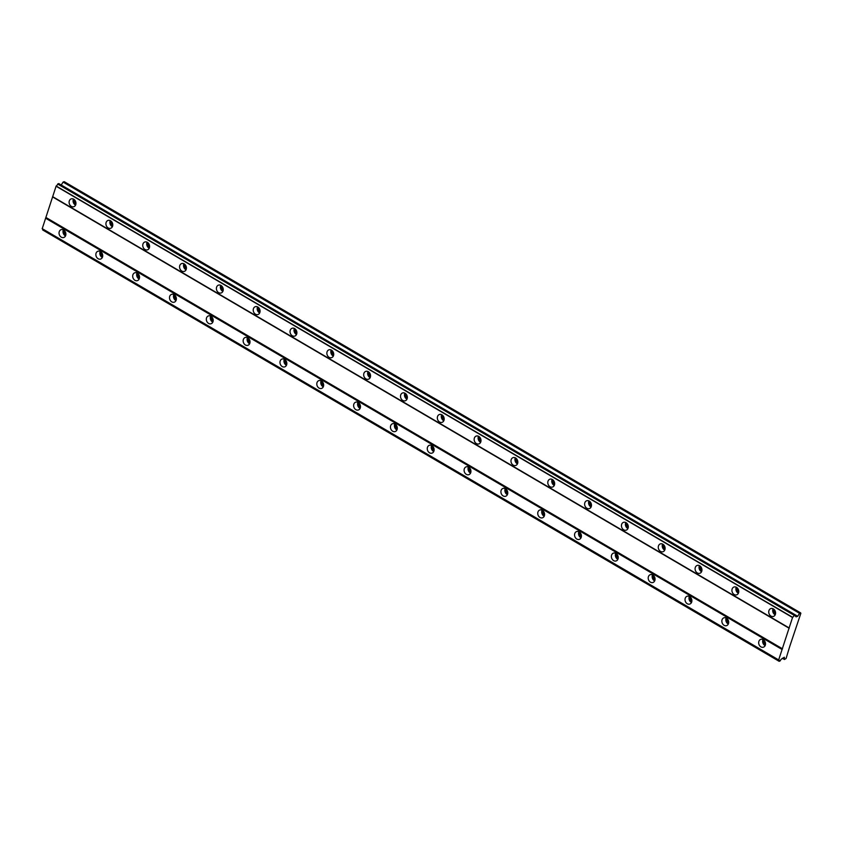 <?xml version="1.0" encoding="UTF-8"?>
<svg xmlns="http://www.w3.org/2000/svg" width="843" height="843" viewBox="0 0 843 843"><rect width="100%" height="100%" fill="white"/><g stroke="black" fill="none" stroke-linecap="round" stroke-linejoin="round"><path stroke-width="1.26" d="M63.636 229.981A4.141 3.33 -109.2 0 0 61.107 229.665A4.141 3.33 -109.2 0 0 59.042 233.153A4.141 3.33 -109.2 0 0 61.297 237.168A4.141 3.33 -109.2 0 0 63.826 237.484A4.141 3.33 -109.2 0 0 65.891 233.996A4.141 3.33 -109.2 0 0 63.636 229.981M63.394 229.854A4.141 3.33 -109.2 0 0 65.259 235.787A4.141 3.33 -109.2 0 0 65.501 235.914M763.273 639.689A4.141 3.33 -109.2 0 0 760.734 639.373A4.141 3.33 -109.2 0 0 758.668 642.851A4.141 3.33 -109.2 0 0 760.923 646.866A4.141 3.33 -109.2 0 0 763.463 647.182A4.141 3.33 -109.2 0 0 765.528 643.704A4.141 3.33 -109.2 0 0 763.273 639.689M763.02 639.552A4.141 3.33 -109.2 0 0 764.886 645.485A4.141 3.33 -109.2 0 0 765.138 645.622M726.445 618.119A4.141 3.33 -109.2 0 0 723.916 617.803A4.141 3.33 -109.2 0 0 721.85 621.291A4.141 3.33 -109.2 0 0 724.105 625.306A4.141 3.33 -109.2 0 0 726.634 625.622A4.141 3.33 -109.2 0 0 728.7 622.134A4.141 3.33 -109.2 0 0 726.445 618.119M726.202 617.993A4.141 3.33 -109.2 0 0 728.067 623.925A4.141 3.33 -109.2 0 0 728.31 624.052M689.627 596.559A4.141 3.33 -109.2 0 0 687.098 596.243A4.141 3.33 -109.2 0 0 685.022 599.721A4.141 3.33 -109.2 0 0 687.277 603.746A4.141 3.33 -109.2 0 0 689.816 604.052A4.141 3.33 -109.2 0 0 691.882 600.574A4.141 3.33 -109.2 0 0 689.627 596.559M689.374 596.423A4.141 3.33 -109.2 0 0 691.239 602.366A4.141 3.33 -109.2 0 0 691.492 602.492M652.809 575A4.141 3.33 -109.2 0 0 650.269 574.684A4.141 3.33 -109.2 0 0 648.204 578.161A4.141 3.33 -109.2 0 0 650.459 582.176A4.141 3.33 -109.2 0 0 652.988 582.492A4.141 3.33 -109.2 0 0 655.053 579.015A4.141 3.33 -109.2 0 0 652.809 575M652.556 574.863A4.141 3.33 -109.2 0 0 654.421 580.795A4.141 3.33 -109.2 0 0 654.674 580.932M615.98 553.43A4.141 3.33 -109.2 0 0 613.451 553.113A4.141 3.33 -109.2 0 0 611.375 556.601A4.141 3.33 -109.2 0 0 613.63 560.616A4.141 3.33 -109.2 0 0 616.17 560.932A4.141 3.33 -109.2 0 0 618.235 557.444A4.141 3.33 -109.2 0 0 615.98 553.43M615.738 553.303A4.141 3.33 -109.2 0 0 617.603 559.236A4.141 3.33 -109.2 0 0 617.845 559.362M579.162 531.87A4.141 3.33 -109.2 0 0 576.623 531.554A4.141 3.33 -109.2 0 0 574.557 535.031A4.141 3.33 -109.2 0 0 576.812 539.056A4.141 3.33 -109.2 0 0 579.341 539.362A4.141 3.33 -109.2 0 0 581.417 535.885A4.141 3.33 -109.2 0 0 579.162 531.87M578.909 531.733A4.141 3.33 -109.2 0 0 580.774 537.676A4.141 3.33 -109.2 0 0 581.027 537.802M542.334 510.31A4.141 3.33 -109.2 0 0 539.805 509.994A4.141 3.33 -109.2 0 0 537.739 513.471A4.141 3.33 -109.2 0 0 539.984 517.486A4.141 3.33 -109.2 0 0 542.523 517.802A4.141 3.33 -109.2 0 0 544.589 514.325A4.141 3.33 -109.2 0 0 542.334 510.31M542.091 510.173A4.141 3.33 -109.2 0 0 543.956 516.106A4.141 3.33 -109.2 0 0 544.199 516.243M505.515 488.74A4.141 3.33 -109.2 0 0 502.976 488.424A4.141 3.33 -109.2 0 0 500.911 491.912A4.141 3.33 -109.2 0 0 503.166 495.926A4.141 3.33 -109.2 0 0 505.695 496.242A4.141 3.33 -109.2 0 0 507.771 492.755A4.141 3.33 -109.2 0 0 505.515 488.74M505.263 488.613A4.141 3.33 -109.2 0 0 507.128 494.546A4.141 3.33 -109.2 0 0 507.381 494.672M468.687 467.18A4.141 3.33 -109.2 0 0 466.158 466.864A4.141 3.33 -109.2 0 0 464.093 470.341A4.141 3.33 -109.2 0 0 466.348 474.367A4.141 3.33 -109.2 0 0 468.877 474.672A4.141 3.33 -109.2 0 0 470.942 471.195A4.141 3.33 -109.2 0 0 468.687 467.18M468.445 467.043A4.141 3.33 -109.2 0 0 470.31 472.986A4.141 3.33 -109.2 0 0 470.552 473.113M431.869 445.62A4.141 3.33 -109.2 0 0 429.329 445.304A4.141 3.33 -109.2 0 0 427.264 448.782A4.141 3.33 -109.2 0 0 429.519 452.796A4.141 3.33 -109.2 0 0 432.059 453.113A4.141 3.33 -109.2 0 0 434.124 449.635A4.141 3.33 -109.2 0 0 431.869 445.62M431.616 445.483A4.141 3.33 -109.2 0 0 433.481 451.416A4.141 3.33 -109.2 0 0 433.734 451.553M395.04 424.05A4.141 3.33 -109.2 0 0 392.511 423.734A4.141 3.33 -109.2 0 0 390.446 427.222A4.141 3.33 -109.2 0 0 392.701 431.237A4.141 3.33 -109.2 0 0 395.23 431.553A4.141 3.33 -109.2 0 0 397.295 428.065A4.141 3.33 -109.2 0 0 395.04 424.05M394.798 423.924A4.141 3.33 -109.2 0 0 396.663 429.856A4.141 3.33 -109.2 0 0 396.905 429.983M358.222 402.49A4.141 3.33 -109.2 0 0 355.683 402.174A4.141 3.33 -109.2 0 0 353.617 405.652A4.141 3.33 -109.2 0 0 355.872 409.677A4.141 3.33 -109.2 0 0 358.412 409.983A4.141 3.33 -109.2 0 0 360.477 406.505A4.141 3.33 -109.2 0 0 358.222 402.49M357.969 402.353A4.141 3.33 -109.2 0 0 359.835 408.297A4.141 3.33 -109.2 0 0 360.087 408.423M321.404 380.931A4.141 3.33 -109.2 0 0 318.865 380.614A4.141 3.33 -109.2 0 0 316.799 384.092A4.141 3.33 -109.2 0 0 319.054 388.107A4.141 3.33 -109.2 0 0 321.583 388.423A4.141 3.33 -109.2 0 0 323.649 384.945A4.141 3.33 -109.2 0 0 321.404 380.931M321.151 380.794A4.141 3.33 -109.2 0 0 323.017 386.726A4.141 3.33 -109.2 0 0 323.269 386.863M284.576 359.36A4.141 3.33 -109.2 0 0 282.047 359.044A4.141 3.33 -109.2 0 0 279.971 362.532A4.141 3.33 -109.2 0 0 282.226 366.547A4.141 3.33 -109.2 0 0 284.765 366.863A4.141 3.33 -109.2 0 0 286.831 363.375A4.141 3.33 -109.2 0 0 284.576 359.36M284.333 359.234A4.141 3.33 -109.2 0 0 286.199 365.167A4.141 3.33 -109.2 0 0 286.441 365.293M247.758 337.801A4.141 3.33 -109.2 0 0 245.218 337.485A4.141 3.33 -109.2 0 0 243.153 340.962A4.141 3.33 -109.2 0 0 245.408 344.987A4.141 3.33 -109.2 0 0 247.937 345.293A4.141 3.33 -109.2 0 0 250.013 341.815A4.141 3.33 -109.2 0 0 247.758 337.801M247.505 337.664A4.141 3.33 -109.2 0 0 249.37 343.607A4.141 3.33 -109.2 0 0 249.623 343.733M210.929 316.241A4.141 3.33 -109.2 0 0 208.4 315.925A4.141 3.33 -109.2 0 0 206.324 319.402A4.141 3.33 -109.2 0 0 208.579 323.417A4.141 3.33 -109.2 0 0 211.119 323.733A4.141 3.33 -109.2 0 0 213.184 320.256A4.141 3.33 -109.2 0 0 210.929 316.241M210.687 316.104A4.141 3.33 -109.2 0 0 212.552 322.037A4.141 3.33 -109.2 0 0 212.794 322.174M174.111 294.671A4.141 3.33 -109.2 0 0 171.572 294.355A4.141 3.33 -109.2 0 0 169.506 297.842A4.141 3.33 -109.2 0 0 171.761 301.857A4.141 3.33 -109.2 0 0 174.29 302.173A4.141 3.33 -109.2 0 0 176.366 298.685A4.141 3.33 -109.2 0 0 174.111 294.671M173.858 294.544A4.141 3.33 -109.2 0 0 175.723 300.477A4.141 3.33 -109.2 0 0 175.976 300.603M137.283 273.111A4.141 3.33 -109.2 0 0 134.754 272.795A4.141 3.33 -109.2 0 0 132.688 276.272A4.141 3.33 -109.2 0 0 134.933 280.298A4.141 3.33 -109.2 0 0 137.472 280.603A4.141 3.33 -109.2 0 0 139.538 277.126A4.141 3.33 -109.2 0 0 137.283 273.111M137.04 272.974A4.141 3.33 -109.2 0 0 138.905 278.917A4.141 3.33 -109.2 0 0 139.148 279.044M100.465 251.551A4.141 3.33 -109.2 0 0 97.925 251.235A4.141 3.33 -109.2 0 0 95.86 254.712A4.141 3.33 -109.2 0 0 98.115 258.727A4.141 3.33 -109.2 0 0 100.654 259.043A4.141 3.33 -109.2 0 0 102.72 255.566A4.141 3.33 -109.2 0 0 100.465 251.551M100.212 251.414A4.141 3.33 -109.2 0 0 102.077 257.347A4.141 3.33 -109.2 0 0 102.33 257.484M73.699 199.201A4.141 3.33 -109.2 0 0 71.17 198.885A4.141 3.33 -109.2 0 0 69.105 202.362A4.141 3.33 -109.2 0 0 71.349 206.377A4.141 3.33 -109.2 0 0 73.889 206.693A4.141 3.33 -109.2 0 0 75.954 203.216A4.141 3.33 -109.2 0 0 73.699 199.201M73.457 199.064A4.141 3.33 -109.2 0 0 75.322 204.997A4.141 3.33 -109.2 0 0 75.564 205.134M773.337 608.899A4.141 3.33 -109.2 0 0 770.797 608.583A4.141 3.33 -109.2 0 0 768.732 612.06A4.141 3.33 -109.2 0 0 770.987 616.085A4.141 3.33 -109.2 0 0 773.516 616.402A4.141 3.33 -109.2 0 0 775.592 612.914A4.141 3.33 -109.2 0 0 773.337 608.899M773.084 608.762A4.141 3.33 -109.2 0 0 774.949 614.705A4.141 3.33 -109.2 0 0 775.202 614.832M736.508 587.339A4.141 3.33 -109.2 0 0 733.979 587.023A4.141 3.33 -109.2 0 0 731.914 590.5A4.141 3.33 -109.2 0 0 734.169 594.515A4.141 3.33 -109.2 0 0 736.698 594.831A4.141 3.33 -109.2 0 0 738.763 591.354A4.141 3.33 -109.2 0 0 736.508 587.339M736.266 587.202A4.141 3.33 -109.2 0 0 738.131 593.135A4.141 3.33 -109.2 0 0 738.373 593.272M699.69 565.769A4.141 3.33 -109.2 0 0 697.15 565.453A4.141 3.33 -109.2 0 0 695.085 568.941A4.141 3.33 -109.2 0 0 697.34 572.955A4.141 3.33 -109.2 0 0 699.88 573.272A4.141 3.33 -109.2 0 0 701.945 569.794A4.141 3.33 -109.2 0 0 699.69 565.769M699.437 565.642A4.141 3.33 -109.2 0 0 701.302 571.575A4.141 3.33 -109.2 0 0 701.555 571.712M662.861 544.209A4.141 3.33 -109.2 0 0 660.332 543.893A4.141 3.33 -109.2 0 0 658.267 547.37A4.141 3.33 -109.2 0 0 660.522 551.396A4.141 3.33 -109.2 0 0 663.051 551.712A4.141 3.33 -109.2 0 0 665.116 548.224A4.141 3.33 -109.2 0 0 662.861 544.209M662.619 544.072A4.141 3.33 -109.2 0 0 664.484 550.015A4.141 3.33 -109.2 0 0 664.727 550.142M626.043 522.649A4.141 3.33 -109.2 0 0 623.514 522.333A4.141 3.33 -109.2 0 0 621.439 525.811A4.141 3.33 -109.2 0 0 623.694 529.826A4.141 3.33 -109.2 0 0 626.233 530.142A4.141 3.33 -109.2 0 0 628.298 526.664A4.141 3.33 -109.2 0 0 626.043 522.649M625.791 522.512A4.141 3.33 -109.2 0 0 627.656 528.445A4.141 3.33 -109.2 0 0 627.909 528.582M589.225 501.079A4.141 3.33 -109.2 0 0 586.686 500.763A4.141 3.33 -109.2 0 0 584.62 504.251A4.141 3.33 -109.2 0 0 586.876 508.266A4.141 3.33 -109.2 0 0 589.405 508.582A4.141 3.33 -109.2 0 0 591.47 505.105A4.141 3.33 -109.2 0 0 589.225 501.079M588.972 500.953A4.141 3.33 -109.2 0 0 590.838 506.885A4.141 3.33 -109.2 0 0 591.091 507.022M552.397 479.519A4.141 3.33 -109.2 0 0 549.868 479.203A4.141 3.33 -109.2 0 0 547.792 482.681A4.141 3.33 -109.2 0 0 550.047 486.706A4.141 3.33 -109.2 0 0 552.587 487.022A4.141 3.33 -109.2 0 0 554.652 483.534A4.141 3.33 -109.2 0 0 552.397 479.519M552.154 479.382A4.141 3.33 -109.2 0 0 554.02 485.326A4.141 3.33 -109.2 0 0 554.262 485.452M515.579 457.96A4.141 3.33 -109.2 0 0 513.039 457.644A4.141 3.33 -109.2 0 0 510.974 461.121A4.141 3.33 -109.2 0 0 513.229 465.136A4.141 3.33 -109.2 0 0 515.758 465.452A4.141 3.33 -109.2 0 0 517.834 461.975A4.141 3.33 -109.2 0 0 515.579 457.96M515.326 457.823A4.141 3.33 -109.2 0 0 517.191 463.755A4.141 3.33 -109.2 0 0 517.444 463.892M478.75 436.389A4.141 3.33 -109.2 0 0 476.221 436.073A4.141 3.33 -109.2 0 0 474.156 439.561A4.141 3.33 -109.2 0 0 476.4 443.576A4.141 3.33 -109.2 0 0 478.94 443.892A4.141 3.33 -109.2 0 0 481.005 440.415A4.141 3.33 -109.2 0 0 478.75 436.389M478.508 436.263A4.141 3.33 -109.2 0 0 480.373 442.196A4.141 3.33 -109.2 0 0 480.615 442.333M441.932 414.83A4.141 3.33 -109.2 0 0 439.393 414.514A4.141 3.33 -109.2 0 0 437.327 417.991A4.141 3.33 -109.2 0 0 439.582 422.016A4.141 3.33 -109.2 0 0 442.111 422.332A4.141 3.33 -109.2 0 0 444.187 418.845A4.141 3.33 -109.2 0 0 441.932 414.83M441.679 414.693A4.141 3.33 -109.2 0 0 443.544 420.636A4.141 3.33 -109.2 0 0 443.797 420.762M405.104 393.27A4.141 3.33 -109.2 0 0 402.575 392.954A4.141 3.33 -109.2 0 0 400.509 396.431A4.141 3.33 -109.2 0 0 402.764 400.446A4.141 3.33 -109.2 0 0 405.293 400.762A4.141 3.33 -109.2 0 0 407.359 397.285A4.141 3.33 -109.2 0 0 405.104 393.27M404.861 393.133A4.141 3.33 -109.2 0 0 406.726 399.066A4.141 3.33 -109.2 0 0 406.969 399.203M368.286 371.7A4.141 3.33 -109.2 0 0 365.746 371.384A4.141 3.33 -109.2 0 0 363.681 374.872A4.141 3.33 -109.2 0 0 365.936 378.886A4.141 3.33 -109.2 0 0 368.475 379.202A4.141 3.33 -109.2 0 0 370.541 375.725A4.141 3.33 -109.2 0 0 368.286 371.7M368.033 371.573A4.141 3.33 -109.2 0 0 369.898 377.506A4.141 3.33 -109.2 0 0 370.151 377.643M331.457 350.14A4.141 3.33 -109.2 0 0 328.928 349.824A4.141 3.33 -109.2 0 0 326.863 353.301A4.141 3.33 -109.2 0 0 329.118 357.327A4.141 3.33 -109.2 0 0 331.647 357.643A4.141 3.33 -109.2 0 0 333.712 354.155A4.141 3.33 -109.2 0 0 331.457 350.14M331.215 350.003A4.141 3.33 -109.2 0 0 333.08 355.946A4.141 3.33 -109.2 0 0 333.322 356.073M294.639 328.58A4.141 3.33 -109.2 0 0 292.11 328.264A4.141 3.33 -109.2 0 0 290.034 331.742A4.141 3.33 -109.2 0 0 292.289 335.756A4.141 3.33 -109.2 0 0 294.829 336.072A4.141 3.33 -109.2 0 0 296.894 332.595A4.141 3.33 -109.2 0 0 294.639 328.58M294.386 328.443A4.141 3.33 -109.2 0 0 296.251 334.376A4.141 3.33 -109.2 0 0 296.504 334.513M257.821 307.01A4.141 3.33 -109.2 0 0 255.281 306.694A4.141 3.33 -109.2 0 0 253.216 310.182A4.141 3.33 -109.2 0 0 255.471 314.197A4.141 3.33 -109.2 0 0 258 314.513A4.141 3.33 -109.2 0 0 260.065 311.035A4.141 3.33 -109.2 0 0 257.821 307.01M257.568 306.884A4.141 3.33 -109.2 0 0 259.433 312.816A4.141 3.33 -109.2 0 0 259.686 312.953M220.992 285.45A4.141 3.33 -109.2 0 0 218.463 285.134A4.141 3.33 -109.2 0 0 216.388 288.612A4.141 3.33 -109.2 0 0 218.643 292.637A4.141 3.33 -109.2 0 0 221.182 292.953A4.141 3.33 -109.2 0 0 223.247 289.465A4.141 3.33 -109.2 0 0 220.992 285.45M220.75 285.313A4.141 3.33 -109.2 0 0 222.615 291.256A4.141 3.33 -109.2 0 0 222.858 291.383M184.174 263.891A4.141 3.33 -109.2 0 0 181.635 263.574A4.141 3.33 -109.2 0 0 179.57 267.052A4.141 3.33 -109.2 0 0 181.825 271.067A4.141 3.33 -109.2 0 0 184.354 271.383A4.141 3.33 -109.2 0 0 186.429 267.905A4.141 3.33 -109.2 0 0 184.174 263.891M183.922 263.754A4.141 3.33 -109.2 0 0 185.787 269.686A4.141 3.33 -109.2 0 0 186.04 269.823M147.346 242.32A4.141 3.33 -109.2 0 0 144.817 242.004A4.141 3.33 -109.2 0 0 142.752 245.492A4.141 3.33 -109.2 0 0 144.996 249.507A4.141 3.33 -109.2 0 0 147.536 249.823A4.141 3.33 -109.2 0 0 149.601 246.346A4.141 3.33 -109.2 0 0 147.346 242.32M147.103 242.194A4.141 3.33 -109.2 0 0 148.969 248.127A4.141 3.33 -109.2 0 0 149.211 248.263M110.528 220.761A4.141 3.33 -109.2 0 0 107.988 220.444A4.141 3.33 -109.2 0 0 105.923 223.922A4.141 3.33 -109.2 0 0 108.178 227.947A4.141 3.33 -109.2 0 0 110.707 228.263A4.141 3.33 -109.2 0 0 112.783 224.775A4.141 3.33 -109.2 0 0 110.528 220.761M110.275 220.624A4.141 3.33 -109.2 0 0 112.14 226.567A4.141 3.33 -109.2 0 0 112.393 226.693M75.933 203.816A2.655 2.139 70.8 0 1 74.553 199.865M775.56 613.525A2.655 2.139 70.8 0 1 774.19 609.573M738.742 591.955A2.655 2.139 70.8 0 1 737.362 588.003M701.924 570.395A2.655 2.139 70.8 0 1 700.544 566.443M665.095 548.835A2.655 2.139 70.8 0 1 663.726 544.884M628.277 527.265A2.655 2.139 70.8 0 1 626.897 523.313M591.449 505.705A2.655 2.139 70.8 0 1 590.079 501.754M554.631 484.145A2.655 2.139 70.8 0 1 553.25 480.194M517.802 462.575A2.655 2.139 70.8 0 1 516.432 458.624M480.984 441.015A2.655 2.139 70.8 0 1 479.604 437.064M444.156 419.456A2.655 2.139 70.8 0 1 442.786 415.504M407.338 397.885A2.655 2.139 70.8 0 1 405.957 393.934M370.509 376.326A2.655 2.139 70.8 0 1 369.139 372.374M333.691 354.766A2.655 2.139 70.8 0 1 332.311 350.814M296.873 333.196A2.655 2.139 70.8 0 1 295.493 329.244M260.044 311.636A2.655 2.139 70.8 0 1 258.675 307.684M223.226 290.076A2.655 2.139 70.8 0 1 221.846 286.125M186.398 268.506A2.655 2.139 70.8 0 1 185.028 264.554M149.58 246.946A2.655 2.139 70.8 0 1 148.199 242.995M112.751 225.387A2.655 2.139 70.8 0 1 111.381 221.435M65.87 234.607A2.655 2.139 70.8 0 1 64.49 230.655M765.497 644.305A2.655 2.139 70.8 0 1 764.127 640.353M728.679 622.745A2.655 2.139 70.8 0 1 727.298 618.794M691.861 601.175A2.655 2.139 70.8 0 1 690.48 597.234M655.032 579.615A2.655 2.139 70.8 0 1 653.662 575.664M618.214 558.055A2.655 2.139 70.8 0 1 616.834 554.104M581.385 536.485A2.655 2.139 70.8 0 1 580.016 532.544M544.567 514.925A2.655 2.139 70.8 0 1 543.187 510.974M507.739 493.366A2.655 2.139 70.8 0 1 506.369 489.414M470.921 471.795A2.655 2.139 70.8 0 1 469.54 467.844M434.092 450.236A2.655 2.139 70.8 0 1 432.722 446.284M397.274 428.676A2.655 2.139 70.8 0 1 395.894 424.724M360.456 407.106A2.655 2.139 70.8 0 1 359.076 403.154M323.628 385.546A2.655 2.139 70.8 0 1 322.258 381.594M286.81 363.986A2.655 2.139 70.8 0 1 285.429 360.035M249.981 342.416A2.655 2.139 70.8 0 1 248.611 338.464M213.163 320.856A2.655 2.139 70.8 0 1 211.783 316.905M176.335 299.297A2.655 2.139 70.8 0 1 174.965 295.345M139.517 277.726A2.655 2.139 70.8 0 1 138.136 273.775M102.688 256.167A2.655 2.139 70.8 0 1 101.318 252.215M789.786 646.275L800.85 613.325L799.543 613.325L797.71 616.286L796.045 616.865L795.771 616.18A1.949 0.843 -59.6 0 1 795.36 616.159A1.949 0.843 -59.6 0 1 795.244 614.905L794.159 615.316A1.949 0.843 -59.6 0 1 792.61 617.287L778.647 659.985A1.949 0.843 -59.6 0 1 779.027 660.016A1.949 0.843 -59.6 0 1 779.153 661.239L780.207 660.901A1.949 0.843 -59.6 0 1 781.809 658.889L784.327 657.234L784.443 659.511L786.087 658.478L789.786 646.275M779.195 661.333L42.698 229.97A1.949 0.843 -59.6 0 0 42.782 229.064M778.647 659.985L42.192 228.727L56.154 186.018A1.949 0.843 -59.6 0 0 57.703 184.048L58.757 183.574L795.212 614.832M800.692 612.924L64.237 181.667L63.088 182.067L61.244 185.028M779.153 661.239L42.698 229.97M778.605 659.89L42.15 228.622M45.564 218.179L782.019 649.437M782.515 648.815L46.059 217.547M52.772 197.02L789.227 628.288M789.059 627.887L52.603 196.63M56.017 186.177L792.473 617.445M57.703 184.048L794.159 615.316M792.61 617.287L56.154 186.018M794.285 615.158L57.84 183.89M795.149 615.822L795.771 616.18M61.254 185.017L797.71 616.286M63.088 182.067L799.543 613.325M782.304 658.257L784.443 659.511"/></g></svg>
